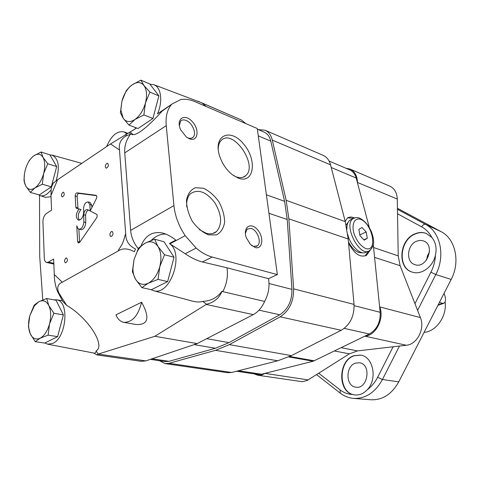 <?xml version="1.0" encoding="UTF-8"?>
<svg xmlns="http://www.w3.org/2000/svg" width="480" height="480" viewBox="0 0 480 480"><rect width="100%" height="100%" fill="white"/><g stroke="black" fill="none" stroke-linecap="round" stroke-linejoin="round"><path stroke-width="0.72" d="M424.068 332.394C436.338 331.446 447.096 316.074 445.104 301.944M437.928 305.322L443.646 303.342M439.416 302.418L442.422 303.294L444.006 303.21C446.004 301.536 446.016 298.26 444.036 293.388M63.366 314.91L56.076 300.264L46.71 298.488L38.862 301.716L34.86 304.608L34.062 305.436L29.76 315.822L28.416 326.718L30.318 333.912L35.256 341.676L44.724 343.08L57.612 336.636L63.366 314.91L53.922 313.236L48.798 305.532L46.71 298.488M59.076 331.104L62.034 319.932M60.864 309.882L59.64 307.422M35.256 341.676L40.134 338.208L48.114 335.154L57.612 336.636M48.114 335.154L49.518 323.94L53.922 313.236M40.134 338.208C35.934 340.08 32.658 338.646 30.318 333.912L29.394 331.32C28.206 326.616 28.326 321.456 29.76 315.822L34.41 305.796L38.862 301.716C43.008 299.652 46.32 300.924 48.798 305.532C51.042 310.56 51.282 316.698 49.518 323.94C47.472 331.068 44.346 335.826 40.134 338.208M24.426 174.144L24 180.426L24.588 183.246L25.746 185.97L30.354 192.408L39.276 194.94L51.282 186.864L56.682 166.548L49.932 154.866L41.1 152.01L33.762 155.844L32.262 157.044L29.304 160.506L27.378 164.208M45.3 190.89L47.298 189.546M52.41 182.616L55.494 171.024M30.354 192.408L34.884 187.938L42.336 184.23L51.282 186.864M42.336 184.23L43.644 173.556L47.778 163.746L56.682 166.548M47.778 163.746L43.014 157.392L41.1 152.01M34.884 187.938C30.972 190.38 27.924 189.726 25.746 185.97L24.606 182.754C23.82 178.992 24.036 174.756 25.254 170.04C26.76 164.628 29.064 160.344 32.178 157.188L33.762 155.844C37.632 153.246 40.71 153.762 43.014 157.392C45.084 161.43 45.294 166.818 43.644 173.556C41.724 180.246 38.808 185.04 34.884 187.938M158.892 95.886L149.802 83.982L140.874 80.148L132.102 84.858L129.588 86.91L126.264 90.672L121.914 101.166L120.402 112.8L123.234 118.35L128.982 125.094L138.024 128.52L152.916 118.5L158.892 95.886L149.904 92.106L143.934 85.476L140.874 80.148M145.188 123.696L147.666 122.034M154.41 112.836L157.206 102.258M128.982 125.094L134.94 119.496L143.874 114.93L152.916 118.5M143.874 114.93L145.458 102.936L149.904 92.106M134.94 119.496C130.062 122.562 126.162 122.184 123.234 118.35L120.858 110.136L121.914 101.166C123.462 95.556 125.982 90.888 129.468 87.156L132.102 84.858C136.896 81.606 140.844 81.816 143.934 85.476C146.76 89.622 147.27 95.436 145.458 102.936C143.31 110.406 139.806 115.926 134.94 119.496M174.042 257.22L164.034 241.764L154.584 239.196L145.074 243.198L138.684 247.932L134.04 259.47L132.402 271.746L135.558 279.27L141.822 287.616L151.404 289.716L167.628 281.598L174.042 257.22L164.532 254.76L158.01 246.516L154.584 239.196M169.578 274.188L172.116 264.546M141.822 287.616L148.35 283.188L158.052 279.384L167.628 281.598M158.052 279.384L159.78 266.7L164.532 254.76M148.35 283.188C143.034 285.588 138.768 284.28 135.558 279.27C133.92 276.45 133.038 272.988 132.912 268.89L134.04 259.47L137.274 251.472C139.476 247.65 142.074 244.896 145.074 243.198C150.294 240.57 154.608 241.674 158.01 246.516C161.13 251.844 161.718 258.57 159.78 266.7C157.464 274.722 153.654 280.218 148.35 283.188M185.22 253.746L196.152 248.07C201.438 252.582 206.778 255.57 212.184 257.046L277.362 274.602L257.274 128.52L195.03 101.706C189.912 99.516 185.142 98.79 180.726 99.534L172.08 104.01L162.156 111.084C151.134 123.366 136.584 137.334 131.208 134.244L130.542 133.848L130.35 134.328L126.738 135.606C120.918 138.762 118.512 143.562 119.508 150.006L125.688 233.712C125.64 240.708 128.922 245.814 135.534 249.018L134.322 251.73C127.848 248.214 122.418 247.998 118.02 251.076L62.268 282.204C57.708 284.19 56.598 287.808 58.932 293.064L66.642 305.316C88.464 318.084 105.852 345.768 96.084 350.91L98.172 354.09L145.818 360.888L197.22 343.59L253.266 314.616C258.066 312.036 261.852 307.644 264.63 301.446L222.81 291.642C226.824 283.896 228.216 275.94 226.98 267.78L202.38 261.972C196.95 260.604 191.232 257.862 185.22 253.746L169.416 243.516L175.842 240.066C171.498 236.724 167.262 234.42 163.134 233.154C152.886 230.928 145.506 235.17 141 245.88M206.556 304.248L202.71 301.404C210.942 301.02 217.398 297.6 222.078 291.144C219.264 298.044 214.092 302.412 206.556 304.248L154.848 336.294L98.484 353.994M191.88 300.984L192.36 301.116C196.434 302.166 199.884 302.262 202.71 301.404M141.618 302.208L115.968 314.844C117.72 319.116 120.324 321.612 123.786 322.338C132.282 322.44 138.228 315.732 141.618 302.208C150.252 318.018 148.2 325.428 135.462 324.444L123.786 322.338M134.628 127.23L136.08 128.358L110.526 143.958L57.63 179.712L50.964 195.468L51.576 210.15L46.482 213.444C44.196 215.286 43.008 218.088 42.924 221.844L44.304 258.21C44.454 260.628 45.222 262.044 46.614 262.464L48.408 262.104L53.628 259.026L54.282 274.548L62.268 282.204M132.69 130.536L136.02 128.322M53.148 183.18L57.63 179.712M162.156 111.084L163.422 109.926L157.92 113.562L172.08 104.01M130.35 134.328C126.18 140.046 124.314 146.232 124.758 152.88L130.656 230.376C131.184 236.892 133.722 243.012 138.27 248.736M171.162 105.012C167.136 109.908 165.498 116.784 166.242 125.646L173.922 205.614C175.032 216.018 178.794 226.032 185.202 235.656L169.998 243.816M130.542 133.848L128.94 132.654M66.642 305.316L62.808 301.434L57.69 291.858C55.518 286.734 54.378 280.968 54.282 274.548M96.084 350.91L96.132 351.6L94.914 353.262L47.76 344.202L52.8 343.356C66.714 337.608 69.582 300.522 56.388 299.808L53.886 299.85M98.172 354.09L96.846 354.906L93.768 353.04M96.846 354.906L141.336 361.332L145.818 360.888M39.516 195.354L39.72 256.518L42.756 299.904M200.556 102.378L240.834 119.742M196.476 100.836L199.326 101.67M206.268 106.548L201.9 102.9L200.754 102.45M222.078 291.144L222.81 291.642M277.362 274.602L268.506 278.652L226.98 267.78M196.152 248.07L185.202 235.656M189.39 138.774L186.456 137.112L180.672 129.804C175.596 119.112 184.272 112.95 192.006 121.326C199.902 129.3 198.09 142.32 189.39 138.774M255.126 247.5L250.326 244.344L246.312 237.714C242.532 227.4 250.644 221.688 257.37 229.542C264.246 237.012 262.758 249.906 255.126 247.5M208.5 234.864L216.456 234.93C220.884 232.56 223.614 228.306 224.646 222.162C224.484 215.376 222.552 208.554 218.856 201.684C214.332 195.402 209.172 190.92 203.376 188.22L195.372 187.692C190.734 189.732 187.776 193.848 186.498 200.046C186.516 207.054 188.478 214.158 192.372 221.364C197.166 227.868 202.542 232.368 208.5 234.864M238.404 178.164C254.286 184.194 257.406 159.678 243.492 143.85C229.932 127.176 212.406 135.726 219.894 156.864C222.624 164.352 226.842 170.346 232.542 174.858L238.404 178.164M118.02 251.076L119.256 248.73C121.896 245.268 123.726 241.128 124.74 236.316L125.688 233.712M88.494 210.054C86.802 210.846 85.854 212.586 85.644 215.262L85.764 222.51C85.23 227.166 83.574 229.572 80.802 229.728L78.024 228.738L76.782 225.828L77.61 241.602L78.42 243.03L79.74 242.28L97.08 217.152L97.086 214.566L87.378 209.502C85.338 209.598 84.12 211.344 83.724 214.734L83.844 221.994C83.304 226.65 81.648 229.062 78.876 229.224L79.59 242.472M89.832 204.63L90.204 210.948L96.396 198.588C97.044 196.938 96.93 195.846 96.054 195.3L77.088 192.852C75.96 193.068 75.33 194.1 75.204 195.936L75.798 207.18L76.542 208.524L79.14 208.974C75.69 213.72 75.426 217.452 78.354 220.17C81.534 219.888 83.322 217.11 83.718 211.842L83.538 208.566C84.024 204.264 85.56 202.056 88.146 201.93L89.832 204.63L91.746 205.176L90.054 202.482L88.146 201.93M111.33 231.594C109.59 233.532 109.422 235.194 110.808 236.58C113.19 235.38 113.652 233.664 112.182 231.444L111.33 231.594M62.784 192.378C61.266 194.184 61.074 195.702 62.214 196.938C64.302 195.84 64.752 194.262 63.57 192.21L62.784 192.378M65.886 258.078C64.272 259.956 64.116 261.552 65.412 262.866C67.56 261.63 67.956 259.986 66.594 257.94L65.886 258.078M106.722 163.47C105.096 165.33 104.886 166.908 106.092 168.21C108.396 167.154 108.918 165.516 107.664 163.284L106.722 163.47M50.964 195.468L51.234 187.776L52.194 185.418M119.256 248.73C121.908 245.292 123.738 241.152 124.74 236.316M264.63 301.446C268.542 294.078 269.832 286.476 268.506 278.652M245.844 123.594L241.422 120L201.9 102.9M154.848 336.294L197.22 343.59M62.418 300.696L61.968 300.624M45.414 197.328L51.018 196.71M150.744 289.572L153.378 290.658C170.19 296.508 184.926 253.416 169.416 243.516M165.96 234.138C160.896 233.736 155.976 235.83 151.194 240.414M157.434 113.964C163.044 101.688 161.19 87.192 153.912 84.726L149.988 84.228M130.356 132.108L132.828 134.466M163.308 110.304L163.422 109.926M38.382 194.688L40.17 195.606C42.222 196.23 44.436 195.762 46.818 194.202L50.958 190.266M56.106 180.756C60.006 167.22 58.698 158.67 52.182 155.118L49.956 154.908M44.892 342.996L47.76 344.202M126.852 133.83L124.038 131.91C117.132 130.632 111.324 135.528 106.62 146.604M233.526 175.578L236.214 176.838C240.12 178.194 243.294 177.798 245.736 175.656C258.558 165.27 232.716 127.842 221.172 140.49C219.21 142.53 218.226 145.5 218.22 149.406M199.422 229.65L206.238 233.262C210.342 234.396 213.756 233.826 216.492 231.546C222.48 224.34 221.886 214.68 214.71 202.554C206.106 191.622 198.006 188.694 190.422 193.776C187.488 196.764 186.27 201.168 186.78 206.982M245.376 233.298L247.2 229.038L251.22 228.444C257.484 230.046 261.996 242.76 257.37 245.85L253.53 246.414L251.484 245.436M179.346 125.7L180.582 121.176C181.92 119.778 183.744 119.52 186.054 120.408C192.228 122.628 196.92 133.644 193.182 137.142C191.886 138.456 190.122 138.702 187.896 137.892L186.9 137.43M96.528 195.678L78.99 193.416C77.856 193.632 77.232 194.658 77.106 196.488L78.048 208.788M79.38 220.176C77.448 216.828 78 213.276 81.048 209.508L79.14 208.974M91.746 205.176L91.89 207.588M85.644 215.262L83.724 214.734M85.764 222.51L83.844 221.994M150.336 359.364L165.312 361.578L169.02 361.32L215.454 348.252L228.996 342.648L279.756 314.784C287.988 309.384 292.056 300.918 291.954 289.386L287.226 219.474L284.592 201.318L270.78 141.15C269.676 136.638 267.462 133.626 264.144 132.126L257.37 129.21M159.474 360.714L165.03 363.582L227.64 372.702L231.672 372.474L277.794 360.792L291.426 355.62L341.232 330.288C350.076 324.876 354.342 316.248 354.03 304.41L348.216 238.998L345.252 221.61L330.558 164.856C329.268 160.182 326.814 157.02 323.178 155.37L264.996 130.2L258.288 129.606M165.03 363.582L169.068 363.3L215.538 350.322L229.362 344.628L280.188 316.824C289.266 310.89 293.748 301.566 293.634 288.858L288.858 218.85L286.158 200.316L272.28 140.094C271.056 135.15 268.632 131.85 264.996 130.2M236.568 371.238L257.904 374.412L261.504 374.214L313.206 361.224L369.324 333.996C376.932 329.502 380.55 322.272 380.178 312.312L373.266 244.494M370.242 250.17L366.528 255.258C360.228 257.946 354.24 253.86 348.57 243.006M345.192 221.382L347.43 218.04C349.104 216.858 351.222 216.726 353.772 217.65L354.522 217.956M369.312 227.43L356.19 178.026C355.062 174.024 352.908 171.312 349.722 169.878L329.082 161.028M347.688 217.866L353.484 218.4M368.502 251.172L365.076 255.942M362.178 252.708C357.396 253.29 352.83 249.714 348.48 241.98M346.074 225.024L348.18 222.198M361.974 227.514L358.86 229.356L359.976 235.704L364.218 240.162L367.302 238.26L366.174 231.966L361.974 227.514M368.112 251.292L366.39 252.054C361.146 256.038 350.364 245.916 347.688 234.228M346.92 229.26C346.758 224.832 347.772 221.796 349.968 220.14L351.51 219.408M359.832 234.876L366.174 231.966M363.882 239.808L367.302 238.26M341.25 347.682L357.486 350.904L406.314 345.252C417.066 344.508 425.202 328.668 420.414 317.598L400.098 265.698L398.226 255.888L397.278 199.05C396.966 192.702 394.494 188.412 389.85 186.18L350.088 169.08L345.9 168.24M357.486 350.904L349.368 353.844L318.69 373.23L340.08 389.862C343.878 392.79 348.102 394.332 352.752 394.494C337.338 390.834 338.442 360.312 353.958 355.692L360.786 355.122C373.302 356.736 377.706 379.266 367.242 389.748C363.492 393.744 359.256 395.454 354.54 394.878L352.752 394.494M414.84 233.898C399.156 239.922 397.044 268.032 412.146 272.076C421.23 275.388 433.128 266.838 435.474 254.964C436.92 248.112 435.714 242.28 431.85 237.462L426.204 233.412C422.532 232.062 418.746 232.224 414.84 233.898M353.922 398.43L370.884 399.762C382.47 400.236 391.758 394.26 398.754 381.846L451.176 279.438C460.59 261.864 455.418 238.728 441.066 231.636L397.428 208.272M429.51 251.898L427.446 255.708L426.582 259.938M416.592 241.188C406.968 244.818 405.606 262.068 414.804 264.606C426.834 269.364 435.798 244.794 423.426 240.888L420.06 240.366L416.592 241.188M426.36 233.478C422.73 232.188 418.998 232.368 415.152 234.018C399.558 240.006 397.344 267.924 412.308 272.13M355.506 363.12C345.402 366.06 345.51 386.19 355.728 387.162C367.806 389.634 371.748 364.326 359.574 362.778L355.506 363.12M360.954 355.158L354.288 355.752C337.932 360.624 338.064 393.204 354.702 394.902M254.064 373.836L257.79 375.246L302.388 381.702L307.128 380.478L318.69 373.23M257.79 375.246L261.522 375.048L265.488 373.218M364.71 336.246L365.082 336.198C376.032 335.322 384.504 318.522 379.734 306.894L379.584 306.492M357.48 182.886L357.48 182.466C357.234 175.806 354.774 171.342 350.088 169.08M442.422 303.294L438.138 304.908M166.242 125.646L124.758 152.88M126.738 135.606L125.316 134.7M173.922 205.614L130.656 230.376M57.69 291.858L58.932 293.064M212.184 257.046L202.38 261.972M206.244 304.446L253.266 314.616M119.508 150.006L110.526 143.958M53.808 263.31L48.408 262.104M78.99 193.416L77.088 192.852M77.106 196.488L75.204 195.936M77.706 207.72L75.798 207.18M79.542 242.082L77.61 241.602M152.034 358.794L169.02 361.32M194.154 344.622L215.454 348.252M206.754 338.658L228.996 342.648M259.02 310.164L279.756 314.784M269.028 283.512L291.954 289.386M268.932 213.288L287.226 219.474M266.388 194.79L284.592 201.318M258.282 135.864L270.78 141.15M169.068 363.3L231.672 372.474M215.538 350.322L277.794 360.792M229.362 344.628L291.426 355.62M280.188 316.824L341.232 330.288M293.634 288.858L354.03 304.41M288.858 218.85L348.216 238.998M286.158 200.316L345.252 221.61M272.28 140.094L330.558 164.856M238.428 370.764L261.504 374.214M288.702 356.934L313.206 361.224M289.686 356.478L314.334 360.81M344.226 328.38L369.324 333.996M354.108 305.64L380.178 312.312M331.242 167.502L356.19 178.026M360.522 219.312C372.69 223.644 378.012 252.636 365.7 248.52C360.744 246.102 356.856 241.17 354.03 233.712C351.306 224.262 354.534 217.374 360.522 219.312M349.968 220.14L353.076 218.664C355.272 217.428 357.468 217.266 359.67 218.178C364.542 220.584 368.472 225.138 371.466 231.846C372.858 235.866 373.53 238.71 373.464 240.378C374.16 244.152 372.846 247.578 369.534 250.662C359.958 258.096 342.774 224.772 353.076 218.664L354.432 217.986M340.23 393.108L340.08 389.862M417.582 310.374L435.798 274.536L430.908 272.226C433.662 266.736 435.18 260.982 435.474 254.964M414.96 303.678L430.908 272.226M316.53 374.598L340.044 392.964C344.04 396.102 348.522 397.914 353.496 398.394C365.484 398.874 375.132 392.58 382.44 379.512L377.64 377.286L393.108 346.782M398.754 381.846L382.44 379.512L399.45 346.05M397.524 213.78L421.674 226.848C422.856 224.826 424.128 223.998 425.496 224.364L441.066 231.636M397.446 209.316L425.496 224.364C440.352 231.708 445.65 256.008 435.798 274.536L451.176 279.438M367.242 389.748C371.49 386.664 374.952 382.512 377.64 377.286M431.85 237.462C429.342 232.728 425.952 229.194 421.674 226.848M265.194 373.41L308.136 379.902M334.482 350.982L349.368 353.844M365.082 336.198L406.314 345.252M379.734 306.894L420.414 317.598M374.574 257.358L400.098 265.698M373.572 247.518L398.226 255.888M357.48 182.466L397.278 199.05M34.41 305.796L34.86 304.608M24.606 182.754L24.588 183.246M120.858 110.136L120.444 111.612M132.912 268.89L132.48 269.796M137.274 251.472L137.316 250.656M53.328 182.784L51.234 187.776M53.838 264.078L46.614 262.464M153.378 290.658L192.36 301.116M153.912 84.726L201.6 102.774M40.17 195.606L45.546 197.37M52.182 155.118L81.798 163.38M56.388 299.808L62.136 300.648M124.038 131.91L127.794 133.302M242.808 177.3L245.736 175.656M212.766 233.502L216.492 231.546M257.37 245.85L256.032 246.51M193.182 137.142L191.544 138.174M366.528 255.258L365.334 255.786"/></g></svg>
